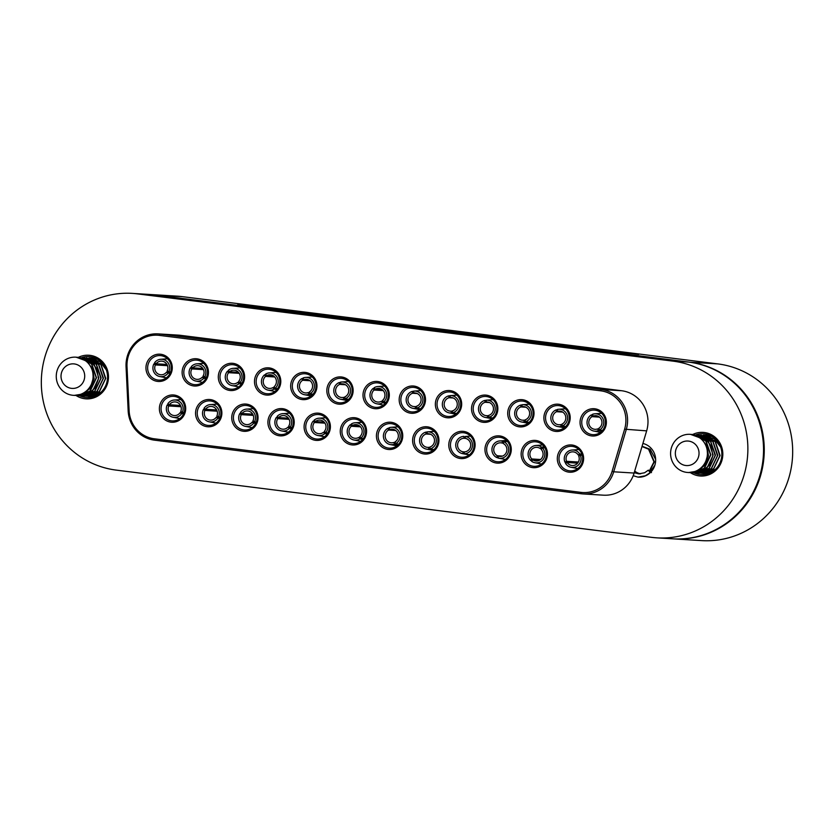<?xml version="1.0" encoding="UTF-8"?>
<svg xmlns="http://www.w3.org/2000/svg" width="834" height="834" viewBox="0 0 834 834"><rect width="100%" height="100%" fill="white"/><g stroke="black" fill="none" stroke-linecap="round" stroke-linejoin="round"><path stroke-width="1.25" d="M612.083 471.377L624.624 429.187A29.909 28.825 -86.5 0 0 600.678 390.812L159.388 335.383A29.909 28.825 -86.5 0 0 127.008 366.689L129.114 410.724A29.909 28.825 -86.5 0 0 154.311 438.788L580.954 492.373A29.909 28.825 -86.5 0 0 612.083 471.377L613.709 471.794A31.275 30.139 93.5 0 1 582.987 493.926A31.275 30.139 93.5 0 1 581.152 493.749L154.509 440.164A31.275 30.139 93.5 0 1 128.165 410.818L126.059 366.783A31.275 30.139 93.5 0 1 158.085 333.881A31.275 30.139 93.5 0 1 159.919 334.048L601.21 389.478A31.275 30.139 93.5 0 1 626.251 429.614L613.709 471.794L634.111 473.055A31.275 30.139 93.5 0 1 633.194 475.714L638.02 477.131L645.328 475.787L650.384 472.565A17.076 16.451 93.5 0 1 638.146 477.142A17.076 16.451 93.5 0 1 638.083 477.142M582.987 493.926L603.389 495.177A31.275 30.139 -86.5 0 0 633.079 475.995M634.111 473.055L642.91 443.459A17.076 16.451 93.5 0 1 655.097 455.635A17.076 16.451 93.5 0 1 650.384 472.565M691.459 434.451L692.762 434.483A21.851 21.058 93.5 0 1 722.776 455.541A21.851 21.058 93.5 0 1 690.333 472.607M77.135 357.296L78.438 357.327A21.851 21.058 93.5 0 1 108.451 378.386A21.851 21.058 93.5 0 1 76.009 395.452M672.986 361.132A88.769 85.548 93.5 0 1 747.493 457.209A88.769 85.548 93.5 0 1 656.858 537.847A88.769 85.548 93.5 0 1 651.656 537.357L116.207 470.105A88.769 85.548 93.5 0 1 41.7 374.028A88.769 85.548 93.5 0 1 132.335 293.391A88.769 85.548 93.5 0 1 137.537 293.881L672.986 361.132L688.644 362.092L153.206 294.84A88.769 85.548 -86.5 0 0 148.004 294.36L132.335 293.391M642.91 443.459L646.652 430.865A31.275 30.139 -86.5 0 0 621.601 390.729L180.321 335.31A31.275 30.139 -86.5 0 0 178.486 335.132L158.085 333.881M656.858 537.847L672.527 538.816A88.769 85.548 -86.5 0 0 763.162 458.179A88.769 85.548 -86.5 0 0 688.644 362.092M606.276 423.995A13.657 13.156 93.5 0 1 585.26 433.273A13.657 13.156 93.5 0 1 588.106 409.786A13.657 13.156 93.5 0 1 606.276 423.995M583.529 460.222A13.657 13.156 93.5 0 1 562.512 469.5A13.657 13.156 93.5 0 1 565.358 446.023A13.657 13.156 93.5 0 1 583.529 460.222M570.102 419.45A13.657 13.156 93.5 0 1 549.085 428.728A13.657 13.156 93.5 0 1 551.931 405.251A13.657 13.156 93.5 0 1 570.102 419.45M547.354 455.677A13.657 13.156 93.5 0 1 526.337 464.955A13.657 13.156 93.5 0 1 529.183 441.478A13.657 13.156 93.5 0 1 547.354 455.677M511.179 451.131A13.657 13.156 93.5 0 1 490.163 460.41A13.657 13.156 93.5 0 1 493.009 436.933A13.657 13.156 93.5 0 1 511.179 451.131M533.927 414.905A13.657 13.156 93.5 0 1 512.91 424.183A13.657 13.156 93.5 0 1 515.756 400.706A13.657 13.156 93.5 0 1 533.927 414.905M497.752 410.359A13.657 13.156 93.5 0 1 476.735 419.638A13.657 13.156 93.5 0 1 479.581 396.16A13.657 13.156 93.5 0 1 497.752 410.359M475.005 446.586A13.657 13.156 93.5 0 1 453.988 455.864A13.657 13.156 93.5 0 1 456.834 432.387A13.657 13.156 93.5 0 1 475.005 446.586M461.577 405.814A13.657 13.156 93.5 0 1 440.56 415.092A13.657 13.156 93.5 0 1 443.407 391.615A13.657 13.156 93.5 0 1 461.577 405.814M438.83 442.041A13.657 13.156 93.5 0 1 417.813 451.33A13.657 13.156 93.5 0 1 420.659 427.842A13.657 13.156 93.5 0 1 438.83 442.041M425.403 401.269A13.657 13.156 93.5 0 1 404.386 410.557A13.657 13.156 93.5 0 1 407.232 387.07A13.657 13.156 93.5 0 1 425.403 401.269M402.655 437.506A13.657 13.156 93.5 0 1 381.638 446.784A13.657 13.156 93.5 0 1 384.484 423.297A13.657 13.156 93.5 0 1 402.655 437.506M389.217 396.734A13.657 13.156 93.5 0 1 368.211 406.012A13.657 13.156 93.5 0 1 371.057 382.525A13.657 13.156 93.5 0 1 389.217 396.734M366.48 432.961A13.657 13.156 93.5 0 1 345.464 442.239A13.657 13.156 93.5 0 1 348.31 418.762A13.657 13.156 93.5 0 1 366.48 432.961M353.043 392.188A13.657 13.156 93.5 0 1 332.036 401.467A13.657 13.156 93.5 0 1 334.882 377.99A13.657 13.156 93.5 0 1 353.043 392.188M330.295 428.415A13.657 13.156 93.5 0 1 309.289 437.694A13.657 13.156 93.5 0 1 312.135 414.217A13.657 13.156 93.5 0 1 330.295 428.415M316.868 387.643A13.657 13.156 93.5 0 1 295.862 396.921A13.657 13.156 93.5 0 1 298.708 373.444A13.657 13.156 93.5 0 1 316.868 387.643M294.121 423.87A13.657 13.156 93.5 0 1 273.114 433.148A13.657 13.156 93.5 0 1 275.96 409.671A13.657 13.156 93.5 0 1 294.121 423.87M257.946 419.325A13.657 13.156 93.5 0 1 236.939 428.603A13.657 13.156 93.5 0 1 239.785 405.126A13.657 13.156 93.5 0 1 257.946 419.325M280.693 383.098A13.657 13.156 93.5 0 1 259.687 392.376A13.657 13.156 93.5 0 1 262.533 368.899A13.657 13.156 93.5 0 1 280.693 383.098M244.518 378.553A13.657 13.156 93.5 0 1 223.512 387.831A13.657 13.156 93.5 0 1 226.348 364.354A13.657 13.156 93.5 0 1 244.518 378.553M221.771 414.779A13.657 13.156 93.5 0 1 200.765 424.068A13.657 13.156 93.5 0 1 203.611 400.581A13.657 13.156 93.5 0 1 221.771 414.779M185.596 410.245A13.657 13.156 93.5 0 1 164.59 419.523A13.657 13.156 93.5 0 1 167.436 396.035A13.657 13.156 93.5 0 1 185.596 410.245M208.344 374.007A13.657 13.156 93.5 0 1 187.337 383.296A13.657 13.156 93.5 0 1 190.173 359.808A13.657 13.156 93.5 0 1 208.344 374.007M172.169 369.472A13.657 13.156 93.5 0 1 151.162 378.751A13.657 13.156 93.5 0 1 153.998 355.263A13.657 13.156 93.5 0 1 172.169 369.472M79.595 357.442L90.927 361.278L96.963 369.076L98.464 378.886L95.055 388.081L87.716 394.201L79.553 395.712A20.485 19.745 -86.5 0 0 86.538 397.505A20.485 19.745 -86.5 0 0 107.503 378.282A20.485 19.745 -86.5 0 0 89.061 356.618A20.485 19.745 -86.5 0 0 81.784 357.577M693.919 434.597L705.251 438.444L711.298 446.242L712.789 456.052L709.38 465.236L702.04 471.356L693.878 472.868A20.485 19.745 -86.5 0 0 700.862 474.671A20.485 19.745 -86.5 0 0 721.827 455.437A20.485 19.745 -86.5 0 0 703.385 433.774A20.485 19.745 -86.5 0 0 696.119 434.743M161.15 407.148A12.291 11.843 -86.5 0 0 172.148 420.889A12.291 11.843 -86.5 0 0 184.658 410.099A12.291 11.843 -86.5 0 0 173.66 396.358A12.291 11.843 -86.5 0 0 161.15 407.148M147.722 366.376A12.291 11.843 -86.5 0 0 158.721 380.116A12.291 11.843 -86.5 0 0 171.231 369.326A12.291 11.843 -86.5 0 0 160.232 355.586A12.291 11.843 -86.5 0 0 147.722 366.376M183.897 370.921A12.291 11.843 -86.5 0 0 194.895 384.662A12.291 11.843 -86.5 0 0 207.405 373.872A12.291 11.843 -86.5 0 0 196.407 360.121A12.291 11.843 -86.5 0 0 183.897 370.921M220.072 375.456A12.291 11.843 -86.5 0 0 231.07 389.207A12.291 11.843 -86.5 0 0 243.58 378.417A12.291 11.843 -86.5 0 0 232.582 364.666A12.291 11.843 -86.5 0 0 220.072 375.456M256.247 380.002A12.291 11.843 -86.5 0 0 267.245 393.752A12.291 11.843 -86.5 0 0 279.755 382.962A12.291 11.843 -86.5 0 0 268.757 369.212A12.291 11.843 -86.5 0 0 256.247 380.002M292.421 384.547A12.291 11.843 -86.5 0 0 303.42 398.298A12.291 11.843 -86.5 0 0 315.93 387.497A12.291 11.843 -86.5 0 0 304.931 373.757A12.291 11.843 -86.5 0 0 292.421 384.547M328.596 389.092A12.291 11.843 -86.5 0 0 339.594 402.832A12.291 11.843 -86.5 0 0 352.104 392.043A12.291 11.843 -86.5 0 0 341.106 378.302A12.291 11.843 -86.5 0 0 328.596 389.092M364.771 393.638A12.291 11.843 -86.5 0 0 375.769 407.378A12.291 11.843 -86.5 0 0 388.279 396.588A12.291 11.843 -86.5 0 0 377.281 382.848A12.291 11.843 -86.5 0 0 364.771 393.638M400.946 398.183A12.291 11.843 -86.5 0 0 411.944 411.923A12.291 11.843 -86.5 0 0 424.454 401.133A12.291 11.843 -86.5 0 0 413.456 387.383A12.291 11.843 -86.5 0 0 400.946 398.183M437.12 402.718A12.291 11.843 -86.5 0 0 448.119 416.468A12.291 11.843 -86.5 0 0 460.629 405.678A12.291 11.843 -86.5 0 0 449.63 391.928A12.291 11.843 -86.5 0 0 437.12 402.718M473.295 407.263A12.291 11.843 -86.5 0 0 484.293 421.014A12.291 11.843 -86.5 0 0 496.803 410.224A12.291 11.843 -86.5 0 0 485.805 396.473A12.291 11.843 -86.5 0 0 473.295 407.263M509.47 411.808A12.291 11.843 -86.5 0 0 520.468 425.559A12.291 11.843 -86.5 0 0 532.978 414.759A12.291 11.843 -86.5 0 0 521.98 401.018A12.291 11.843 -86.5 0 0 509.47 411.808M545.644 416.354A12.291 11.843 -86.5 0 0 556.643 430.094A12.291 11.843 -86.5 0 0 569.153 419.304A12.291 11.843 -86.5 0 0 558.154 405.564A12.291 11.843 -86.5 0 0 545.644 416.354M581.83 420.899A12.291 11.843 -86.5 0 0 592.818 434.639A12.291 11.843 -86.5 0 0 605.328 423.849A12.291 11.843 -86.5 0 0 594.34 410.109A12.291 11.843 -86.5 0 0 581.83 420.899M559.082 457.126A12.291 11.843 -86.5 0 0 570.081 470.866A12.291 11.843 -86.5 0 0 582.591 460.076A12.291 11.843 -86.5 0 0 571.592 446.336A12.291 11.843 -86.5 0 0 559.082 457.126M522.908 452.581A12.291 11.843 -86.5 0 0 533.896 466.321A12.291 11.843 -86.5 0 0 546.406 455.531A12.291 11.843 -86.5 0 0 535.418 441.791A12.291 11.843 -86.5 0 0 522.908 452.581M486.733 448.035A12.291 11.843 -86.5 0 0 497.721 461.786A12.291 11.843 -86.5 0 0 510.231 450.986A12.291 11.843 -86.5 0 0 499.232 437.245A12.291 11.843 -86.5 0 0 486.733 448.035M450.548 443.49A12.291 11.843 -86.5 0 0 461.546 457.24A12.291 11.843 -86.5 0 0 474.056 446.451A12.291 11.843 -86.5 0 0 463.058 432.7A12.291 11.843 -86.5 0 0 450.548 443.49M414.373 438.955A12.291 11.843 -86.5 0 0 425.371 452.695A12.291 11.843 -86.5 0 0 437.881 441.905A12.291 11.843 -86.5 0 0 426.883 428.155A12.291 11.843 -86.5 0 0 414.373 438.955M378.198 434.41A12.291 11.843 -86.5 0 0 389.197 448.15A12.291 11.843 -86.5 0 0 401.707 437.36A12.291 11.843 -86.5 0 0 390.708 423.62A12.291 11.843 -86.5 0 0 378.198 434.41M342.023 429.864A12.291 11.843 -86.5 0 0 353.022 443.605A12.291 11.843 -86.5 0 0 365.532 432.815A12.291 11.843 -86.5 0 0 354.533 419.075A12.291 11.843 -86.5 0 0 342.023 429.864M305.849 425.319A12.291 11.843 -86.5 0 0 316.847 439.07A12.291 11.843 -86.5 0 0 329.357 428.269A12.291 11.843 -86.5 0 0 318.359 414.529A12.291 11.843 -86.5 0 0 305.849 425.319M269.674 420.774A12.291 11.843 -86.5 0 0 280.672 434.524A12.291 11.843 -86.5 0 0 293.182 423.724A12.291 11.843 -86.5 0 0 282.184 409.984A12.291 11.843 -86.5 0 0 269.674 420.774M233.499 416.229A12.291 11.843 -86.5 0 0 244.498 429.979A12.291 11.843 -86.5 0 0 257.008 419.189A12.291 11.843 -86.5 0 0 246.009 405.439A12.291 11.843 -86.5 0 0 233.499 416.229M197.324 411.694A12.291 11.843 -86.5 0 0 208.323 425.434A12.291 11.843 -86.5 0 0 220.833 414.644A12.291 11.843 -86.5 0 0 209.834 400.893A12.291 11.843 -86.5 0 0 197.324 411.694M650.28 471.544L654.836 465.33M655.639 459.367L650.197 449.297L642.878 446.555M634.424 471.981L639.553 473.868M649.446 470.783L653.971 461.859L648.55 449.192L641.992 446.524M634.215 472.68L638.729 473.848L644.599 472.763L648.372 470.147L650.04 472.544M651.479 472.628L648.372 470.147M634.486 471.783L639.761 473.868M649.665 470.97L654.377 461.88L648.967 449.224L642.003 446.513M634.267 472.524L638.938 473.858M148.358 294.381A88.769 85.548 93.5 0 1 148.723 294.402A88.769 85.548 93.5 0 1 153.925 294.892L689.374 362.144A88.769 85.548 93.5 0 1 763.881 458.22A88.769 85.548 93.5 0 1 673.246 538.858A88.769 85.548 93.5 0 1 672.892 538.837M148.723 294.402L177.142 296.153A88.769 85.548 93.5 0 1 182.344 296.643L717.793 363.895A88.769 85.548 93.5 0 1 792.3 459.972A88.769 85.548 93.5 0 1 701.665 540.609L673.246 538.858M246.885 305.213L638.677 354.419L246.718 305.661M237.784 304.65L629.566 353.856L237.617 305.098M642.941 446.67A13.657 13.156 -86.5 0 0 641.94 446.711M634.695 471.095A13.657 13.156 -86.5 0 0 640.689 473.806M383.64 401.967A8.715 8.392 -86.5 0 0 374.143 387.706L375.175 389.259A6.828 6.578 -86.5 0 1 382.608 400.414L383.64 401.967L386.069 402.353M385.412 403.197L382.556 402.739A8.715 8.392 -86.5 0 1 376.759 403.781L383.411 405.084M374.612 388.404L373.059 388.488A8.715 8.392 -86.5 0 0 376.759 403.781M373.059 388.488L374.091 390.041A6.828 6.578 -86.5 0 0 381.524 401.196L382.556 402.739M382.233 389.697L375.175 389.259M383.192 401.29L381.524 401.196M374.091 390.041L383.213 390.604M84.62 377.614A12.291 11.843 -86.5 0 0 74.341 363.937A12.291 11.843 -86.5 0 0 61.111 374.664A12.291 11.843 -86.5 0 0 71.39 388.342A12.291 11.843 -86.5 0 0 84.62 377.614M93.471 358.297L96.212 358.495M93.585 396.577L91.135 396.265M93.94 396.504L92.303 396.14M96.15 358.464L93.617 358.307M91.281 396.431L94.294 396.369M97.495 359.173L90.145 358.213M88.967 396.286L98.975 393.898M104.542 366.126L90.291 358.057L88.998 358.026M86.653 396.15L99.361 391.803L105.762 378.355L100.987 364.395L86.684 357.88M84.338 396.004L97.046 391.657L103.458 378.219L98.673 364.249L84.37 357.744M82.034 395.858L94.732 391.511L101.143 378.073L96.358 364.114L82.055 357.598M79.72 395.723L92.418 391.375L98.829 377.927L94.044 363.968L79.741 357.452M77.406 395.577L90.103 391.229L96.515 377.792L91.73 363.822L78.605 357.338M76.134 357.192L86.59 361.018L92.626 368.816L94.127 378.626L90.718 387.82L83.379 393.929L74.372 395.368M56.399 373.955A19.119 18.421 93.5 0 1 75.863 357.171A19.119 18.421 93.5 0 1 93.074 377.385A19.119 18.421 93.5 0 1 73.507 395.337A19.119 18.421 93.5 0 1 56.399 373.955M78.73 357.348L91.448 363.812L96.223 377.771L89.811 391.209L77.239 395.566L75.404 395.358M79.845 395.733L78.406 395.597M81.909 357.577L96.212 364.26L100.831 378.355L94.607 391.354L80.721 395.743M84.224 357.723L98.527 364.395L103.145 378.5L96.911 391.49L84.182 395.994L81.878 395.691M86.538 357.869L100.841 364.541L105.459 378.636L99.225 391.636L85.339 396.025M88.842 358.005L99.944 361.675L106.335 369.931M100.831 392.387L88.811 396.286L86.507 395.983M91.156 358.151L97.891 359.412M94.503 396.296L88.821 396.119M92.918 373.413L93.252 378.282L91.542 383.901M698.944 454.78A12.291 11.843 -86.5 0 0 688.665 441.103A12.291 11.843 -86.5 0 0 675.436 451.819A12.291 11.843 -86.5 0 0 685.715 465.497A12.291 11.843 -86.5 0 0 698.944 454.78M707.795 435.452L710.537 435.65M707.91 473.733L705.46 473.42M708.264 473.66L706.627 473.295M708.963 435.484L710.255 435.609M709.244 435.504L707.941 435.473M705.606 473.587L708.619 473.535M711.829 436.338L704.469 435.379M703.291 473.451L713.299 471.054M718.866 443.281L704.615 435.223L703.323 435.181M700.977 473.305L713.685 468.958L720.096 455.52L715.311 441.551L701.008 435.046M698.673 473.159L711.371 468.812L717.782 455.374L712.997 441.415L698.694 434.9M696.359 473.024L709.056 468.666L715.468 455.228L710.683 441.269L696.38 434.754M694.044 472.878L706.742 468.531L713.153 455.093L708.368 441.123L694.076 434.618M691.73 472.732L704.428 468.385L710.839 454.947L706.064 440.978L692.929 434.504M690.458 434.347L700.914 438.173L706.961 445.971L708.452 455.781L705.043 464.976L697.704 471.095L688.696 472.524M670.724 451.121A19.119 18.421 93.5 0 1 690.187 434.326A19.119 18.421 93.5 0 1 707.399 454.551A19.119 18.421 93.5 0 1 687.831 472.492A19.119 18.421 93.5 0 1 670.724 451.121M693.054 434.504L705.773 440.967L710.547 454.926L704.146 468.364L691.574 472.722L689.728 472.513M694.169 472.888L692.731 472.763M696.234 434.733L710.537 441.415L715.155 455.51L708.931 468.51L695.045 472.899M698.548 434.879L712.851 441.561L717.469 455.656L711.246 468.656L698.506 473.149L696.202 472.857M700.862 435.025L715.165 441.697L719.784 455.802L713.56 468.791L699.663 473.191M703.177 435.16L714.269 438.83L720.659 447.087M715.155 469.542L703.135 473.441L700.831 473.139M705.481 435.306L712.215 436.568M708.837 473.451L703.145 473.285M707.242 450.568L707.576 455.437L705.866 461.066M599.594 430.01A8.715 8.392 -86.5 0 0 592.401 414.362L593.183 416.072A6.828 6.578 -86.5 0 1 598.802 428.311L599.594 430.01L602.429 430.5M601.794 431.188L598.405 430.605A8.715 8.392 -86.5 0 1 593.808 431.042L600.459 432.346M592.63 414.873L591.212 414.957A8.715 8.392 -86.5 0 0 593.808 431.042M591.212 414.957L591.994 416.656A6.828 6.578 -86.5 0 0 597.613 428.905L598.405 430.605M598.385 416.385L593.183 416.072M599.125 428.999L597.613 428.905M591.994 416.656L599.5 417.125M562.45 425.966A8.715 8.392 -86.5 0 0 557.248 409.484L557.81 411.277A6.828 6.578 -86.5 0 1 561.887 424.172L562.45 425.966L565.713 426.549M565.139 427.102L561.199 426.403A8.715 8.392 -86.5 0 1 557.633 426.508L564.284 427.8M557.352 409.828L555.997 409.911A8.715 8.392 -86.5 0 0 557.633 426.508M555.997 409.911L556.559 411.715A6.828 6.578 -86.5 0 0 560.636 424.6L561.199 426.403M561.438 411.506L557.81 411.277M562.053 424.694L560.636 424.6M556.559 411.715L562.627 412.079M525.545 421.702A8.715 8.392 -86.5 0 0 521.844 404.782L522.24 406.627A6.828 6.578 -86.5 0 1 525.139 419.867L525.545 421.702L529.163 422.369M528.652 422.828L524.263 422.014A8.715 8.392 -86.5 0 1 521.458 421.962L528.11 423.255M521.886 405.001L520.562 405.095A8.715 8.392 -86.5 0 0 521.458 421.962M520.562 405.095L520.958 406.929A6.828 6.578 -86.5 0 0 523.856 420.169L524.263 422.014M524.68 406.773L522.24 406.627M525.222 420.253L523.856 420.169M520.958 406.929L525.92 407.242M488.922 417.292A8.715 8.392 -86.5 0 0 486.118 400.184L486.42 402.04A6.828 6.578 -86.5 0 1 488.62 415.426L488.922 417.292L492.79 418.011M492.331 418.407L487.629 417.532A8.715 8.392 -86.5 0 1 485.284 417.417L491.935 418.71M486.139 400.33L484.825 400.414A8.715 8.392 -86.5 0 0 485.284 417.417M484.825 400.414L485.127 402.28A6.828 6.578 -86.5 0 0 487.327 415.666L487.629 417.532M488.161 402.155L486.42 402.04M488.672 415.749L487.327 415.666M485.127 402.28L489.412 402.541M452.674 412.767A8.715 8.392 -86.5 0 0 450.026 395.629L450.318 397.495A6.828 6.578 -86.5 0 1 452.382 410.901L452.674 412.767L456.573 413.497M456.125 413.883L451.371 412.986A8.715 8.392 -86.5 0 1 449.109 412.872L455.76 414.164M450.047 395.764L448.723 395.858A8.715 8.392 -86.5 0 0 449.109 412.872M448.723 395.858L449.015 397.724A6.828 6.578 -86.5 0 0 451.079 411.12L451.371 412.986M451.913 397.599L450.318 397.495M452.435 411.204L451.079 411.12M449.015 397.724L453.185 397.974M416.823 408.139A8.715 8.392 -86.5 0 0 413.508 391.125L413.873 392.981A6.828 6.578 -86.5 0 1 416.468 406.283L416.823 408.139L420.555 408.827M420.065 409.254L415.541 408.41A8.715 8.392 -86.5 0 1 412.934 408.326L419.585 409.63M413.549 391.313L412.215 391.407A8.715 8.392 -86.5 0 0 412.934 408.326M412.215 391.407L412.58 393.252A6.828 6.578 -86.5 0 0 415.176 406.554L415.541 408.41M416.01 393.106L413.873 392.981M416.541 406.638L415.176 406.554M412.58 393.252L417.25 393.544M345.224 398.788A8.715 8.392 -86.5 0 0 340.387 382.18L340.908 383.984A6.828 6.578 -86.5 0 1 344.692 396.974L345.224 398.788L348.56 399.382M348.007 399.913L343.962 399.184A8.715 8.392 -86.5 0 1 340.585 399.246L347.236 400.539M340.47 382.493L339.125 382.577A8.715 8.392 -86.5 0 0 340.585 399.246M339.125 382.577L339.647 384.391A6.828 6.578 -86.5 0 0 343.431 397.38L343.962 399.184M344.244 384.193L340.908 383.984M344.838 397.464L343.431 397.38M339.647 384.391L345.453 384.745M310.112 393.711A8.715 8.392 -86.5 0 0 303.076 377.979L303.847 379.699A6.828 6.578 -86.5 0 1 309.351 392.001L310.112 393.711L312.979 394.201M312.354 394.878L308.924 394.294A8.715 8.392 -86.5 0 1 304.41 394.701L311.061 395.994M303.295 378.48L301.887 378.563A8.715 8.392 -86.5 0 0 304.41 394.701M301.887 378.563L302.648 380.273A6.828 6.578 -86.5 0 0 308.153 392.574L308.924 394.294M308.924 380.012L303.847 379.699M309.643 392.668L308.153 392.574M302.648 380.273L310.039 380.731M275.116 388.331A8.715 8.392 -86.5 0 0 265.619 374.07L266.651 375.623A6.828 6.578 -86.5 0 1 274.084 386.778L275.116 388.331L277.545 388.717M276.888 389.561L274.032 389.113A8.715 8.392 -86.5 0 1 268.235 390.156L274.886 391.448M266.088 374.779L264.534 374.852A8.715 8.392 -86.5 0 0 268.235 390.156M264.534 374.852L265.566 376.405A6.828 6.578 -86.5 0 0 272.999 387.56L274.032 389.113M273.708 376.061L266.651 375.623M274.667 387.664L272.999 387.56M265.566 376.405L274.688 376.968M239.963 382.764A8.715 8.392 -86.5 0 0 228.276 370.379L229.548 371.724A6.828 6.578 -86.5 0 1 238.691 381.419L239.963 382.764L242.068 383.067M241.443 384.067L239.014 383.723A8.715 8.392 -86.5 0 1 232.06 385.61L238.712 386.903M229.121 371.276L227.338 371.338A8.715 8.392 -86.5 0 0 232.06 385.61M227.338 371.338L228.61 372.683A6.828 6.578 -86.5 0 0 237.742 382.368L239.014 383.723M238.368 372.266L229.548 371.724M239.702 382.493L237.742 382.368M228.61 372.683L239.191 373.34M204.497 377.239A8.715 8.392 -86.5 0 0 191.247 366.689L192.696 367.836A6.828 6.578 -86.5 0 1 203.058 376.092L206.405 377.489M205.852 378.605L203.694 378.323A8.715 8.392 -86.5 0 1 195.886 381.065L202.537 382.368M192.56 367.731L190.444 367.773A8.715 8.392 -86.5 0 0 195.886 381.065M190.444 367.773L191.883 368.92A6.828 6.578 -86.5 0 0 202.255 377.177L203.694 378.323M202.787 368.461L192.696 367.836M205.602 377.385L202.255 377.177M191.883 368.92L203.454 369.629M168.718 371.995A8.715 8.392 -86.5 0 0 154.571 362.78L156.114 363.78A6.828 6.578 -86.5 0 1 167.186 370.984L170.532 372.204M170.021 373.392L168.02 373.152A8.715 8.392 -86.5 0 1 159.711 376.52L166.362 377.823M158.012 363.895L153.873 363.937A8.715 8.392 -86.5 0 0 159.711 376.52M153.873 363.937L155.416 364.938A6.828 6.578 -86.5 0 0 166.477 372.152L168.02 373.152M166.956 364.448L156.114 363.78M170.459 372.391L166.477 372.152M155.416 364.938L167.509 365.678M182.302 412.444A8.715 8.392 -86.5 0 0 167.801 403.833L169.385 404.771A6.828 6.578 -86.5 0 1 180.728 411.506L184.074 412.653M183.595 413.852L181.645 413.633A8.715 8.392 -86.5 0 1 173.138 417.292L179.79 418.595M173.045 405.001L167.144 405.022A8.715 8.392 -86.5 0 0 173.138 417.292M167.144 405.022L168.729 405.96A6.828 6.578 -86.5 0 0 180.071 412.694L181.645 413.633M180.519 405.46L169.385 404.771M183.98 412.934L180.071 412.694M168.729 405.96L181.02 406.721M218.445 417.063A8.715 8.392 -86.5 0 0 204.028 408.306L205.591 409.265A6.828 6.578 -86.5 0 1 216.871 416.114L220.228 417.271M219.738 418.47L217.778 418.251A8.715 8.392 -86.5 0 1 209.313 421.837L215.964 423.14M208.813 409.463L203.36 409.494A8.715 8.392 -86.5 0 0 209.313 421.837M203.36 409.494L204.924 410.443A6.828 6.578 -86.5 0 0 216.204 417.292L217.778 418.251M216.663 409.942L205.591 409.265M220.134 417.532L216.204 417.292M204.924 410.443L217.174 411.193M254.412 422.035A8.715 8.392 -86.5 0 0 240.473 412.476L241.985 413.508A6.828 6.578 -86.5 0 1 252.89 420.993L256.236 422.254M255.715 423.422L253.682 423.172A8.715 8.392 -86.5 0 1 245.488 426.382L252.139 427.675M242.975 413.57L239.744 413.612A8.715 8.392 -86.5 0 0 245.488 426.382M239.744 413.612L241.266 414.654A6.828 6.578 -86.5 0 0 252.16 422.129L253.682 423.172M252.65 414.175L241.985 413.508M256.194 422.379L252.16 422.129M241.266 414.654L253.234 415.395M290.169 427.269A8.715 8.392 -86.5 0 0 277.159 416.395L278.577 417.584A6.828 6.578 -86.5 0 1 288.752 426.08L290.169 427.269L292.108 427.519M291.535 428.624L289.346 428.332A8.715 8.392 -86.5 0 1 281.663 430.928L288.314 432.221M278.379 417.417L276.335 417.459A8.715 8.392 -86.5 0 0 281.663 430.928M276.335 417.459L277.753 418.647A6.828 6.578 -86.5 0 0 287.928 427.154L289.346 428.332M288.481 418.188L278.577 417.584M290.461 427.31L287.928 427.154M277.753 418.647L289.169 419.346M325.687 432.69A8.715 8.392 -86.5 0 0 314.126 420.18L315.377 421.545A6.828 6.578 -86.5 0 1 324.426 431.324L325.687 432.69L327.804 432.992M327.178 433.982L324.728 433.638A8.715 8.392 -86.5 0 1 317.837 435.473L324.489 436.766M314.939 421.066L313.167 421.128A8.715 8.392 -86.5 0 0 317.837 435.473M313.167 421.128L314.428 422.494A6.828 6.578 -86.5 0 0 323.477 432.273L324.728 433.638M324.103 422.077L315.377 421.545M325.416 432.398L323.477 432.273M314.428 422.494L324.926 423.14M360.893 438.194A8.715 8.392 -86.5 0 0 351.395 423.933L352.428 425.486A6.828 6.578 -86.5 0 1 359.861 436.641L360.893 438.194L363.322 438.58M362.665 439.424L359.808 438.976A8.715 8.392 -86.5 0 1 354.012 440.018L360.663 441.311M351.865 424.631L350.311 424.714A8.715 8.392 -86.5 0 0 354.012 440.018M350.311 424.714L351.343 426.268A6.828 6.578 -86.5 0 0 358.776 437.423L359.808 438.976M359.485 425.924L352.428 425.486M360.444 437.527L358.776 437.423M351.343 426.268L360.465 426.831M395.743 443.657A8.715 8.392 -86.5 0 0 389.019 427.779L389.749 429.51A6.828 6.578 -86.5 0 1 395.014 441.926L395.743 443.657L398.673 444.168M398.047 444.814L394.534 444.209A8.715 8.392 -86.5 0 1 390.187 444.553L396.838 445.856M389.217 428.249L387.81 428.332A8.715 8.392 -86.5 0 0 390.187 444.553M387.81 428.332L388.54 430.063A6.828 6.578 -86.5 0 0 393.804 442.479L394.534 444.209M394.586 429.812L389.749 429.51M395.285 442.573L393.804 442.479M388.54 430.063L395.712 430.511M430.198 448.921A8.715 8.392 -86.5 0 0 426.998 431.887L427.352 433.743A6.828 6.578 -86.5 0 1 429.844 447.066L430.198 448.921L433.951 449.62M433.471 450.037L428.905 449.192A8.715 8.392 -86.5 0 1 426.362 449.099L433.013 450.402M427.039 432.064L425.705 432.158A8.715 8.392 -86.5 0 0 426.362 449.099M425.705 432.158L426.059 434.014A6.828 6.578 -86.5 0 0 428.551 447.337L428.905 449.192M429.385 433.868L427.352 433.743M429.917 447.42L428.551 447.337M426.059 434.014L430.636 434.295M470.543 436.099L465.32 436.453A8.715 8.392 -86.5 0 1 464.246 453.79L469.386 454.791M464.246 453.79L464.371 451.903A6.828 6.578 -86.5 0 0 465.205 438.34L465.32 436.453M469.208 454.926L462.933 453.717A8.715 8.392 -86.5 0 1 462.536 453.644L469.188 454.937M463.6 436.391L464.006 436.37A8.715 8.392 -86.5 0 0 462.536 453.644M464.006 436.37L463.892 438.257A6.828 6.578 -86.5 0 0 463.058 451.819L462.933 453.717M464.371 451.903L463.058 451.819M463.892 438.257L465.205 438.34M507.499 441.499L503.851 441.718A8.715 8.392 -86.5 0 1 498.711 458.189L505.362 459.482M503.851 441.718L503.215 443.49A6.828 6.578 -86.5 0 1 498.617 456.24L497.981 458.012A8.715 8.392 -86.5 0 0 498.711 458.189M498.065 457.793L496.751 457.532A8.715 8.392 -86.5 0 1 499.774 440.936L506.54 440.467M507.041 440.988L502.621 441.249A8.715 8.392 -86.5 0 0 499.774 440.936M502.621 441.249L501.985 443.021A6.828 6.578 -86.5 0 0 497.387 455.76L496.751 457.532M498.617 456.24L501.161 456.396M502.443 456.073L497.387 455.76M501.985 443.021L503.361 443.104M544.894 447.837L542.361 447.931A8.715 8.392 -86.5 0 1 534.896 462.734L541.537 464.027M542.361 447.931L541.193 449.38A6.828 6.578 -86.5 0 1 532.78 459.836L531.602 461.285A8.715 8.392 -86.5 0 0 534.896 462.734M532.092 460.681L530.591 460.41A8.715 8.392 -86.5 0 1 535.96 445.481L542.715 445.012M544.352 446.941L541.349 447.055A8.715 8.392 -86.5 0 0 535.96 445.481M541.349 447.055L540.182 448.504A6.828 6.578 -86.5 0 0 531.769 458.961L530.591 460.41M532.78 459.836L539.462 460.243M540.568 459.503L531.769 458.961M540.182 448.504L541.808 448.609M582.247 455.249L580.37 455.249A8.715 8.392 -86.5 0 1 571.071 467.28L577.712 468.572M580.37 455.249L578.754 456.135A6.828 6.578 -86.5 0 1 567.162 462.505L565.546 463.391A8.715 8.392 -86.5 0 0 571.071 467.28M567.308 462.505L564.931 462.182A8.715 8.392 -86.5 0 1 572.134 450.026L578.89 449.557M581.851 454.04L579.755 454.04A8.715 8.392 -86.5 0 0 572.134 450.026M579.755 454.04L578.15 454.926A6.828 6.578 -86.5 0 0 566.547 461.296L564.931 462.182M567.162 462.505L577.639 463.151M578.389 462.026L566.547 461.296M578.15 454.926L582.226 455.176M137.537 293.881L153.206 294.84M624.624 429.187L646.652 430.865M600.678 390.812L601.21 389.478L621.601 390.729M159.388 335.383L159.919 334.048L180.321 335.31M128.165 410.818L129.114 410.724M154.311 438.788L154.509 440.164M580.954 492.373L581.152 493.749M126.059 366.783L127.008 366.689M689.353 362.185L717.793 363.895M153.915 294.934L182.344 296.643M377.823 386.528L384.578 386.059M73.507 395.337L75.216 395.441M75.863 357.171L76.415 357.202M687.831 472.492L689.541 472.597M690.187 434.326L690.74 434.368M594.871 413.789L601.637 413.32M558.697 409.254L565.462 408.785M522.522 404.709L529.288 404.24M486.347 400.164L493.113 399.694M450.172 395.618L456.928 395.149M413.998 391.073L420.753 390.604M341.648 381.993L348.404 381.524M305.473 377.448L312.229 376.978M269.299 372.902L276.054 372.433M233.124 368.357L239.879 367.888M196.949 363.812L203.704 363.343M160.774 359.266L167.53 358.797M174.202 400.039L180.957 399.569M210.377 404.584L217.132 404.115M246.551 409.129L253.307 408.66M282.726 413.674L289.481 413.205M318.901 418.22L325.656 417.751M355.076 422.765L361.831 422.296M391.25 427.3L398.006 426.831M427.425 431.845L434.191 431.376"/></g></svg>
